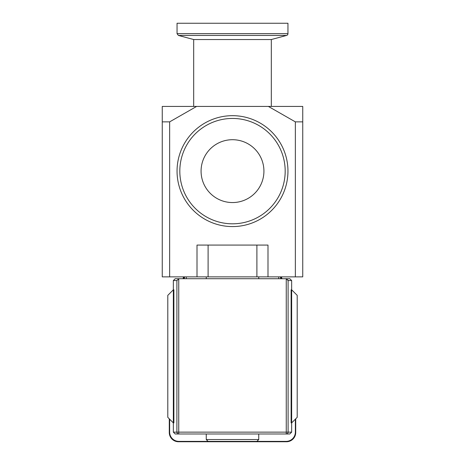 <?xml version="1.0" encoding="UTF-8"?>
<svg xmlns="http://www.w3.org/2000/svg" width="465" height="465" viewBox="0 0 465 465"><rect width="100%" height="100%" fill="white"/><g stroke="black" fill="none" stroke-linecap="round" stroke-linejoin="round"><path stroke-width="0.7" d="M267.991 245.072L256.901 245.072L267.991 245.072L267.991 276.867L162.256 276.867L162.256 106.433L196.608 106.433L169.649 121.871L162.256 121.871M295.351 121.871L268.392 106.433L302.744 106.433L302.744 121.871L295.351 121.871L295.351 276.867L267.991 276.867M302.744 121.871L302.744 276.867L295.351 276.867M169.649 121.871L169.649 276.867M268.392 106.433L196.608 106.433M197.009 276.867L197.009 245.072L208.099 245.072L197.009 245.072M263.922 171.132A31.422 31.422 0 0 0 216.789 143.918A31.422 31.422 0 0 0 216.789 198.346A31.422 31.422 0 0 0 263.922 171.132M285.185 171.132A52.685 52.685 0 0 0 206.158 125.504A52.685 52.685 0 0 0 206.158 216.754A52.685 52.685 0 0 0 285.185 171.132M287.957 171.132A55.457 55.457 0 0 0 204.774 123.103A55.457 55.457 0 0 0 204.774 219.155A55.457 55.457 0 0 0 287.957 171.132M287.957 33.66L177.043 33.66L177.043 23.25L287.957 23.25L287.957 33.66A1.848 1.848 0 0 1 286.585 35.445L271.316 39.537L271.316 106.433M193.684 106.433L193.684 39.537L271.316 39.537M208.099 276.867L208.099 245.072L256.901 245.072L256.901 276.867M169.649 432.136L169.649 419.198L169.649 432.136A9.242 9.242 0 0 0 178.891 441.378L256.901 441.378L258.749 439.53L206.251 439.53L206.251 433.985M178.903 278.715L175.195 278.715L173.346 280.564L176.903 280.564L178.903 278.715L286.254 278.721L286.254 432.136L178.746 432.136L178.746 278.721M176.903 280.564L176.903 432.136L173.346 432.136L175.195 433.985L286.254 433.985A1.848 1.843 -90 0 0 288.097 432.136L288.097 280.564L291.654 280.564L289.805 278.715L286.097 278.715M173.346 280.564L173.346 289.805L167.801 295.351L167.801 417.349L173.346 422.894L173.346 289.805L173.887 289.805L173.887 422.894L173.346 422.894L173.346 432.136M291.654 432.136L289.805 433.985L286.254 433.985L286.254 432.136L291.654 432.136L291.654 422.894L297.199 417.349L297.199 295.351L291.654 289.805L291.654 422.894L291.113 422.894L291.113 289.805L291.654 289.805L291.654 280.564M288.097 280.517L287.864 279.785M288.097 280.564L286.254 278.721M176.903 432.136A1.848 1.843 90 0 0 178.746 433.985L178.746 432.136L176.903 432.136M186.285 276.867L186.285 278.715M278.715 276.867L278.715 278.715M263.556 441.378L286.109 441.378A9.242 9.242 0 0 0 295.351 432.136L295.351 419.198M178.891 441.378L201.444 441.378M286.109 441.378L256.901 441.378M280.738 278.715L280.366 276.867M184.634 276.867L184.262 278.715M183.617 278.715L184.105 276.867L183.617 278.715L183.832 277.901L183.268 277.901L183.541 276.867M281.383 278.715L280.895 276.867L281.383 278.715L281.168 277.901L281.732 277.901L281.947 278.715M281.459 276.867L281.732 277.901M169.283 418.831L169.283 432.502A9.248 9.242 -90 0 0 178.525 441.75L286.475 441.75A9.248 9.242 90 0 0 295.717 432.502L295.717 418.831M183.053 278.715L183.268 277.901M193.684 39.537L178.415 35.445L286.585 35.445M177.043 33.66L178.415 35.445M258.749 433.985L258.749 439.53M208.099 441.378L206.251 439.53M206.251 276.867L206.251 278.715M258.749 276.867L258.749 278.715"/></g></svg>
